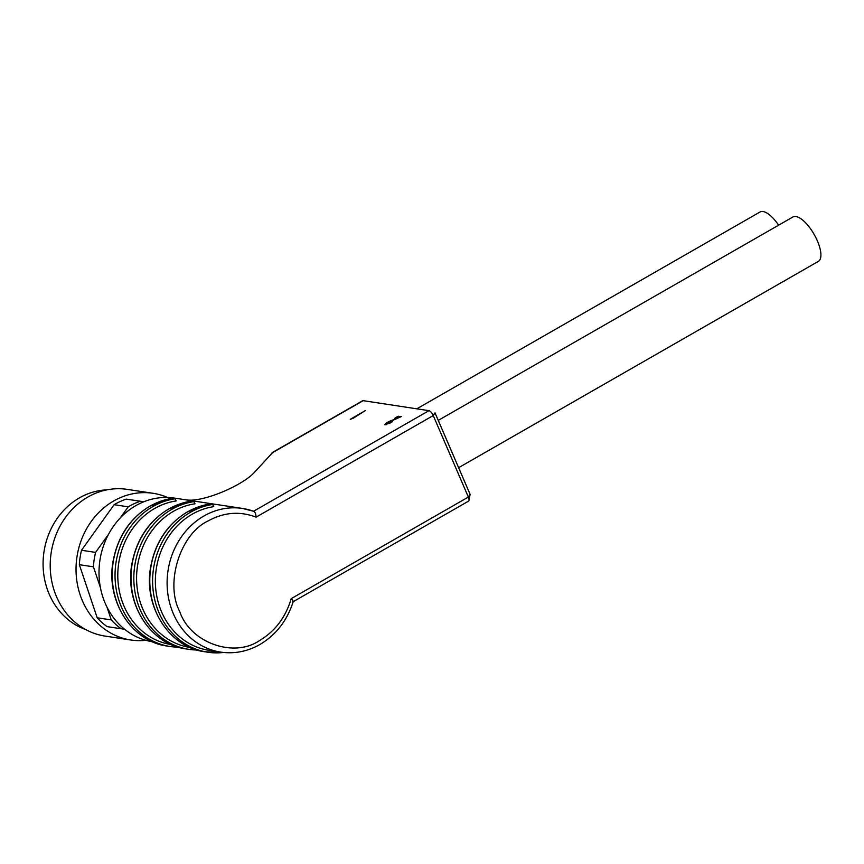 <?xml version="1.0" encoding="UTF-8"?>
<svg xmlns="http://www.w3.org/2000/svg" width="864" height="864" viewBox="0 0 864 864"><rect width="100%" height="100%" fill="white"/><g stroke="black" fill="none" stroke-linecap="round" stroke-linejoin="round"><path stroke-width="1.3" d="M293.177 601.711L468.547 501.142A5.119 1.944 -119.8 0 0 469.012 500.353A5.119 1.944 -119.8 0 0 468.353 497.059L470.102 494.348L435.002 412.841L433.242 415.552L256.1 517.147C239.933 510.991 223.981 512.233 208.256 520.873C180.22 533.736 164.668 583.362 179.798 611.723C190.253 642.762 233.917 658.433 259.74 640.418C275.206 631.163 285.692 617.242 291.2 598.655L468.353 497.059L433.242 415.552A5.119 1.944 -119.8 0 0 429.268 410.756A5.119 1.944 -119.8 0 0 428.944 410.67L363.193 400.669A5.119 1.944 -119.8 0 0 362.599 400.766L273.002 452.153L254.567 472.23A40.932 10.94 156.7 0 1 221.918 492.167A40.932 10.94 156.7 0 1 187.088 499.964L187.013 500.008M293.069 601.776L293.22 601.592C287.129 620.611 276.037 634.91 259.934 644.49C247.482 651.521 234.414 654.07 220.73 652.115L208.991 650.322A72.652 64.346 98.6 0 1 155.963 590.965A72.652 64.346 98.6 0 1 192.218 514.199A72.652 64.346 98.6 0 1 213.764 506.65L212.652 504.479A74.704 66.161 98.6 0 0 190.501 512.244A74.704 66.161 98.6 0 0 153.22 591.17A74.704 66.161 98.6 0 0 207.738 652.212A74.704 66.161 98.6 0 0 223.506 652.471M292.55 601.83C293.792 601.852 293.35 600.804 291.2 598.655M193.871 501.628A74.704 66.161 98.6 0 0 171.709 509.393A74.704 66.161 98.6 0 0 134.438 588.319A74.704 66.161 98.6 0 0 188.957 649.35L186.138 648.918C150.293 644.555 124.168 603.158 131.987 563.447C136.717 539.114 148.943 520.96 168.653 508.993L190.922 501.196L193.871 501.628L194.983 503.798A72.652 64.346 98.6 0 0 173.426 511.348A72.652 64.346 98.6 0 0 137.16 587.974A72.652 64.346 98.6 0 0 189.972 647.438M175.079 498.776A74.704 66.161 98.6 0 0 152.928 506.531A74.704 66.161 98.6 0 0 115.646 585.457A74.704 66.161 98.6 0 0 170.165 646.499L167.357 646.067C131.512 641.704 105.376 600.307 113.206 560.596C117.936 536.252 130.162 518.108 149.872 506.142L172.141 498.344L175.079 498.776L176.191 500.936A72.652 64.346 98.6 0 0 154.645 508.486A72.652 64.346 98.6 0 0 118.379 585.122A72.652 64.346 98.6 0 0 171.18 644.576M778.626 225.18A25.585 9.709 -119.8 0 0 763.031 211.529A25.585 9.709 -119.8 0 0 760.061 211.972L416.815 408.823M458.622 467.683L818.392 261.36A25.585 9.709 -119.8 0 0 815.854 237.622A25.585 9.709 -119.8 0 0 795.906 216.529A25.585 9.709 -119.8 0 0 792.936 216.972L438.253 420.379M256.1 517.147C255.841 513.724 254.999 511.758 253.541 511.261A72.652 64.346 98.6 0 0 242.568 508.453L174.474 498.107A72.652 64.346 98.6 0 0 135.853 505.634A72.652 64.346 98.6 0 0 99.587 582.26A72.652 64.346 98.6 0 0 152.399 641.725M385.031 424.872C384.75 424.105 386.132 422.95 389.156 421.427L400.291 417.053L397.732 416.761L394.567 418.392L397.429 416.567L401.35 416.556L387.018 422.971L385.981 424.321L392.364 421.654L390.366 422.95L384.782 424.71M386.024 424.807L385.754 424.192L386.176 424.775M350.287 419.299L365.375 410.562L353.009 418.349L350.287 419.299M220.73 652.115A72.652 64.346 98.6 0 1 167.702 592.747A72.652 64.346 98.6 0 1 203.958 515.981A72.652 64.346 98.6 0 1 242.568 508.453L253.541 511.261M398.542 416.221L398.833 416.891M223.582 652.471L204.919 651.78C169.085 647.417 142.949 606.01 150.779 566.309C155.509 541.966 167.724 523.811 187.445 511.855L209.714 504.058L212.652 504.479M85.579 629.5A71.626 63.439 -81.4 0 1 49.237 594.259A71.626 63.439 -81.4 0 1 106.812 489.877M145.886 640.31A74.185 65.707 -81.4 0 1 130.799 639.997L104.965 636.066A74.185 65.707 -81.4 0 1 56.581 596.862A74.185 65.707 -81.4 0 1 63.59 520.171A74.185 65.707 -81.4 0 1 127.267 489.38L153.101 493.301A74.185 65.707 -81.4 0 1 167.605 497.48M130.799 639.997A74.185 65.707 -81.4 0 1 82.404 600.793A74.185 65.707 -81.4 0 1 89.424 524.102A74.185 65.707 -81.4 0 1 153.101 493.301M143.867 501.757L126.263 499.133A70.61 62.532 98.6 0 0 114.124 504.695L81.508 550.26A70.61 62.532 98.6 0 0 79.348 564.689L97.189 617.782A70.61 62.532 98.6 0 0 107.168 626.638L124.621 629.284M79.348 564.689L93.431 566.827L100.429 587.65M106.952 607.036L111.272 619.92L97.189 617.782M114.124 504.695L128.207 506.833L120.193 518.033M108.454 534.438L95.591 552.398L81.508 550.26M143.791 501.79L126.263 499.133M128.207 506.833A70.61 62.532 -81.4 0 1 140.357 501.271M93.431 566.827A70.61 62.532 -81.4 0 1 95.591 552.398M121.262 628.787A70.61 62.532 -81.4 0 1 111.272 619.92M204.919 651.78A74.704 66.161 -81.4 0 1 150.401 590.749A74.704 66.161 -81.4 0 1 187.682 511.812A74.704 66.161 -81.4 0 1 209.833 504.058M197.024 650.02L188.957 649.35A74.704 66.161 98.6 0 0 197.014 650.009M186.138 648.918A74.704 66.161 -81.4 0 1 131.62 587.887A74.704 66.161 -81.4 0 1 168.89 508.961A74.704 66.161 -81.4 0 1 191.052 501.196M178.232 647.158L170.165 646.499A74.704 66.161 98.6 0 0 178.222 647.158M167.357 646.067A74.704 66.161 -81.4 0 1 112.828 585.036A74.704 66.161 -81.4 0 1 150.109 506.11A74.704 66.161 -81.4 0 1 172.26 498.344M253.573 511.25L428.944 410.67M363.193 400.669L271.987 452.974M470.102 494.348L469.012 500.353"/></g></svg>
